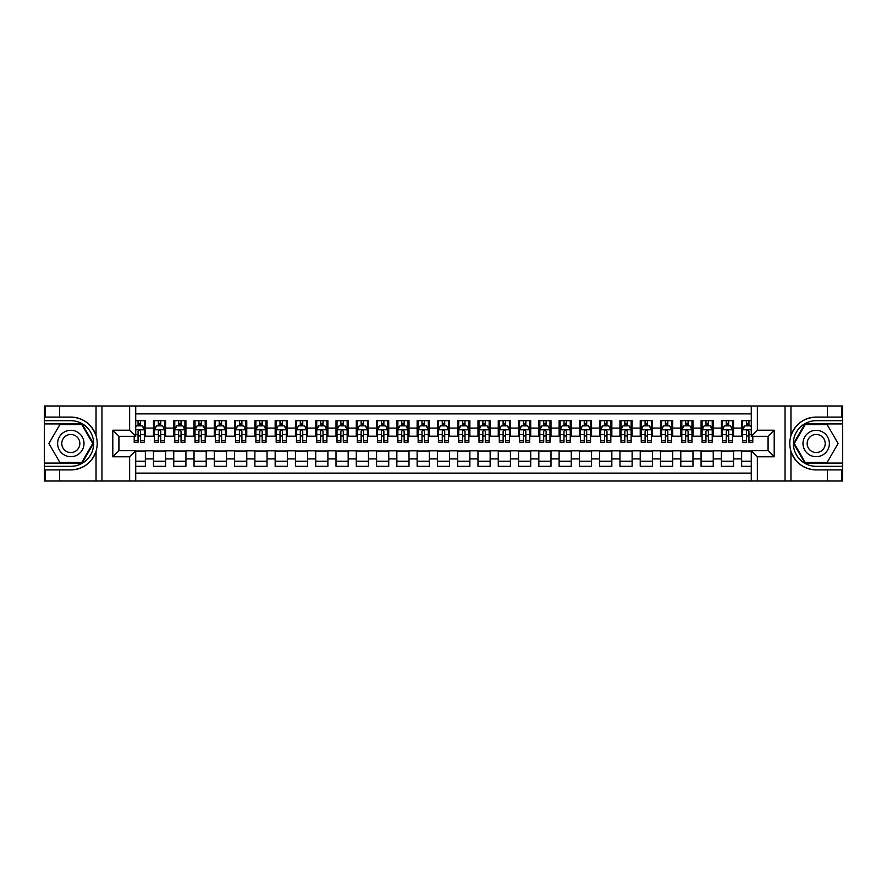 <?xml version="1.0" encoding="UTF-8"?>
<svg xmlns="http://www.w3.org/2000/svg" width="887" height="887" viewBox="0 0 887 887"><rect width="100%" height="100%" fill="white"/><g stroke="black" fill="none" stroke-linecap="round" stroke-linejoin="round"><path stroke-width="1.33" d="M135.722 481.02L751.278 481.02L751.278 450.696L768.109 450.696L768.109 436.304L751.278 436.304L751.278 405.98L135.722 405.98L135.722 436.304L118.891 436.304L118.891 450.696L135.722 450.696L135.722 481.02L59.662 481.02L59.662 469.922L70.816 469.922C83.234 469.168 91.638 462.981 96.04 451.35C97.592 446.117 97.592 440.894 96.04 435.65C91.638 424.019 83.234 417.832 70.816 417.078L59.662 417.078L59.662 405.98L44.35 405.98L44.35 463.069L82.114 463.069L93.423 443.5L82.114 423.931L44.35 423.931M751.278 420.682L741.643 420.682L741.643 428.088L733.538 428.088L733.538 436.193L741.643 436.193L741.643 428.088M733.538 428.088L733.538 420.682L721.364 420.682L721.364 428.088L713.248 428.088L713.248 436.193L721.364 436.193L721.364 428.088M713.248 428.088L713.248 420.682L701.085 420.682L701.085 428.088L692.969 428.088L692.969 436.193L701.085 436.193L701.085 428.088M692.969 428.088L692.969 420.682L680.795 420.682L680.795 428.088L672.69 428.088L672.69 436.193L680.795 436.193L680.795 428.088M672.69 428.088L672.69 420.682L660.516 420.682L660.516 428.088L652.4 428.088L652.4 436.193L660.516 436.193L660.516 428.088M652.4 428.088L652.4 420.682L640.237 420.682L640.237 428.088L632.121 428.088L632.121 436.193L640.237 436.193L640.237 428.088M632.121 428.088L632.121 420.682L619.958 420.682L619.958 428.088L611.842 428.088L611.842 436.193L619.958 436.193L619.958 428.088M611.842 428.088L611.842 420.682L599.667 420.682L599.667 428.088L591.562 428.088L591.562 436.193L599.667 436.193L599.667 428.088M591.562 428.088L591.562 420.682L579.388 420.682L579.388 428.088L571.272 428.088L571.272 436.193L579.388 436.193L579.388 428.088M571.272 428.088L571.272 420.682L559.109 420.682L559.109 428.088L550.993 428.088L550.993 436.193L559.109 436.193L559.109 428.088M550.993 428.088L550.993 420.682L538.83 420.682L538.83 428.088L530.714 428.088L530.714 436.193L538.83 436.193L538.83 428.088M530.714 428.088L530.714 420.682L518.54 420.682L518.54 428.088L510.435 428.088L510.435 436.193L518.54 436.193L518.54 428.088M510.435 428.088L510.435 420.682L498.261 420.682L498.261 428.088L490.145 428.088L490.145 436.193L498.261 436.193L498.261 428.088M490.145 428.088L490.145 420.682L477.982 420.682L477.982 428.088L469.866 428.088L469.866 436.193L477.982 436.193L477.982 428.088M469.866 428.088L469.866 420.682L457.692 420.682L457.692 428.088L449.587 428.088L449.587 436.193L457.692 436.193L457.692 428.088M449.587 428.088L449.587 420.682L437.413 420.682L437.413 428.088L429.308 428.088L429.308 436.193L437.413 436.193L437.413 428.088M429.308 428.088L429.308 420.682L417.134 420.682L417.134 428.088L409.018 428.088L409.018 436.193L417.134 436.193L417.134 428.088M409.018 428.088L409.018 420.682L396.855 420.682L396.855 428.088L388.739 428.088L388.739 436.193L396.855 436.193L396.855 428.088M388.739 428.088L388.739 420.682L376.565 420.682L376.565 428.088L368.46 428.088L368.46 436.193L376.565 436.193L376.565 428.088M368.46 428.088L368.46 420.682L356.286 420.682L356.286 428.088L348.17 428.088L348.17 436.193L356.286 436.193L356.286 428.088M348.17 428.088L348.17 420.682L336.007 420.682L336.007 428.088L327.891 428.088L327.891 436.193L336.007 436.193L336.007 428.088M327.891 428.088L327.891 420.682L315.728 420.682L315.728 428.088L307.612 428.088L307.612 436.193L315.728 436.193L315.728 428.088M307.612 428.088L307.612 420.682L295.438 420.682L295.438 428.088L287.333 428.088L287.333 436.193L295.438 436.193L295.438 428.088M287.333 428.088L287.333 420.682L275.158 420.682L275.158 428.088L267.042 428.088L267.042 436.193L275.158 436.193L275.158 428.088M267.042 428.088L267.042 420.682L254.879 420.682L254.879 428.088L246.763 428.088L246.763 436.193L254.879 436.193L254.879 428.088M246.763 428.088L246.763 420.682L234.6 420.682L234.6 428.088L226.484 428.088L226.484 436.193L234.6 436.193L234.6 428.088M226.484 428.088L226.484 420.682L214.31 420.682L214.31 428.088L206.205 428.088L206.205 436.193L214.31 436.193L214.31 428.088M206.205 428.088L206.205 420.682L194.031 420.682L194.031 428.088L185.915 428.088L185.915 436.193L194.031 436.193L194.031 428.088M185.915 428.088L185.915 420.682L173.752 420.682L173.752 428.088L165.636 428.088L165.636 436.193L173.752 436.193L173.752 428.088M165.636 428.088L165.636 420.682L153.462 420.682L153.462 436.193L145.357 436.193L145.357 420.682L135.722 420.682M135.722 466.318L145.357 466.318L145.357 450.807L153.462 450.807L153.462 466.318L165.636 466.318L165.636 450.807L173.752 450.807L173.752 458.912L165.636 458.912M173.752 458.912L173.752 466.318L185.915 466.318L185.915 450.807L194.031 450.807L194.031 458.912L185.915 458.912M194.031 458.912L194.031 466.318L206.205 466.318L206.205 450.807L214.31 450.807L214.31 458.912L206.205 458.912M214.31 458.912L214.31 466.318L226.484 466.318L226.484 450.807L234.6 450.807L234.6 458.912L226.484 458.912M234.6 458.912L234.6 466.318L246.763 466.318L246.763 450.807L254.879 450.807L254.879 458.912L246.763 458.912M254.879 458.912L254.879 466.318L267.042 466.318L267.042 450.807L275.158 450.807L275.158 458.912L267.042 458.912M275.158 458.912L275.158 466.318L287.333 466.318L287.333 450.807L295.438 450.807L295.438 458.912L287.333 458.912M295.438 458.912L295.438 466.318L307.612 466.318L307.612 450.807L315.728 450.807L315.728 458.912L307.612 458.912M315.728 458.912L315.728 466.318L327.891 466.318L327.891 450.807L336.007 450.807L336.007 458.912L327.891 458.912M336.007 458.912L336.007 466.318L348.17 466.318L348.17 450.807L356.286 450.807L356.286 458.912L348.17 458.912M356.286 458.912L356.286 466.318L368.46 466.318L368.46 450.807L376.565 450.807L376.565 458.912L368.46 458.912M376.565 458.912L376.565 466.318L388.739 466.318L388.739 450.807L396.855 450.807L396.855 458.912L388.739 458.912M396.855 458.912L396.855 466.318L409.018 466.318L409.018 450.807L417.134 450.807L417.134 458.912L409.018 458.912M417.134 458.912L417.134 466.318L429.308 466.318L429.308 450.807L437.413 450.807L437.413 458.912L429.308 458.912M437.413 458.912L437.413 466.318L449.587 466.318L449.587 450.807L457.692 450.807L457.692 458.912L449.587 458.912M457.692 458.912L457.692 466.318L469.866 466.318L469.866 450.807L477.982 450.807L477.982 458.912L469.866 458.912M477.982 458.912L477.982 466.318L490.145 466.318L490.145 450.807L498.261 450.807L498.261 458.912L490.145 458.912M498.261 458.912L498.261 466.318L510.435 466.318L510.435 450.807L518.54 450.807L518.54 458.912L510.435 458.912M518.54 458.912L518.54 466.318L530.714 466.318L530.714 450.807L538.83 450.807L538.83 458.912L530.714 458.912M538.83 458.912L538.83 466.318L550.993 466.318L550.993 450.807L559.109 450.807L559.109 458.912L550.993 458.912M559.109 458.912L559.109 466.318L571.272 466.318L571.272 450.807L579.388 450.807L579.388 458.912L571.272 458.912M579.388 458.912L579.388 466.318L591.562 466.318L591.562 450.807L599.667 450.807L599.667 458.912L591.562 458.912M599.667 458.912L599.667 466.318L611.842 466.318L611.842 450.807L619.958 450.807L619.958 458.912L611.842 458.912M619.958 458.912L619.958 466.318L632.121 466.318L632.121 450.807L640.237 450.807L640.237 458.912L632.121 458.912M640.237 458.912L640.237 466.318L652.4 466.318L652.4 450.807L660.516 450.807L660.516 458.912L652.4 458.912M660.516 458.912L660.516 466.318L672.69 466.318L672.69 450.807L680.795 450.807L680.795 458.912L672.69 458.912M680.795 458.912L680.795 466.318L692.969 466.318L692.969 450.807L701.085 450.807L701.085 458.912L692.969 458.912M701.085 458.912L701.085 466.318L713.248 466.318L713.248 450.807L721.364 450.807L721.364 458.912L713.248 458.912M721.364 458.912L721.364 466.318L733.538 466.318L733.538 450.807L741.643 450.807L741.643 458.912L733.538 458.912M751.278 413.885L135.722 413.885M135.722 473.115L751.278 473.115M741.643 458.912L741.643 466.318L751.278 466.318M118.991 436.304L118.991 450.696M768.009 450.696L768.009 436.304M138.05 425.749L140.49 425.749M144.337 425.749L145.357 425.749M138.05 435.994L140.49 435.994M144.337 435.994L145.357 435.994M135.722 451.006L145.357 451.006M135.722 461.251L145.357 461.251M153.462 435.994L154.482 435.994M158.329 435.994L160.769 435.994M164.627 435.994L165.636 435.994M153.462 425.749L154.482 425.749M158.329 425.749L160.769 425.749M164.627 425.749L165.636 425.749M153.462 451.006L165.636 451.006M153.462 461.251L165.636 461.251M173.752 451.006L185.915 451.006M173.752 461.251L185.915 461.251M173.752 425.749L174.761 425.749M178.62 425.749L181.048 425.749M184.906 425.749L185.915 425.749M173.752 435.994L174.761 435.994M178.62 435.994L181.048 435.994M184.906 435.994L185.915 435.994M194.031 451.006L206.205 451.006M194.031 461.251L206.205 461.251M194.031 425.749L195.04 425.749M198.899 425.749L201.338 425.749M205.185 425.749L206.205 425.749M194.031 435.994L195.04 435.994M198.899 435.994L201.338 435.994M205.185 435.994L206.205 435.994M214.31 451.006L226.484 451.006M214.31 461.251L226.484 461.251M214.31 425.749L215.33 425.749M219.178 425.749L221.617 425.749M225.464 425.749L226.484 425.749M214.31 435.994L215.33 435.994M219.178 435.994L221.617 435.994M225.464 435.994L226.484 435.994M234.6 451.006L246.763 451.006M234.6 461.251L246.763 461.251M234.6 425.749L235.609 425.749M239.468 425.749L241.896 425.749M245.754 425.749L246.763 425.749M234.6 435.994L235.609 435.994M239.468 435.994L241.896 435.994M245.754 435.994L246.763 435.994M254.879 451.006L267.042 451.006M254.879 461.251L267.042 461.251M254.879 425.749L255.888 425.749M259.747 425.749L262.175 425.749M266.033 425.749L267.042 425.749M254.879 435.994L255.888 435.994M259.747 435.994L262.175 435.994M266.033 435.994L267.042 435.994M275.158 451.006L287.333 451.006M275.158 461.251L287.333 461.251M275.158 425.749L276.179 425.749M280.026 425.749L282.465 425.749M286.313 425.749L287.333 425.749M275.158 435.994L276.179 435.994M280.026 435.994L282.465 435.994M286.313 435.994L287.333 435.994M295.438 451.006L307.612 451.006M295.438 461.251L307.612 461.251M295.438 425.749L296.458 425.749M300.305 425.749L302.744 425.749M306.592 425.749L307.612 425.749M295.438 435.994L296.458 435.994M300.305 435.994L302.744 435.994M306.592 435.994L307.612 435.994M315.728 451.006L327.891 451.006M315.728 461.251L327.891 461.251M315.728 425.749L316.737 425.749M320.595 425.749L323.023 425.749M326.882 425.749L327.891 425.749M315.728 435.994L316.737 435.994M320.595 435.994L323.023 435.994M326.882 435.994L327.891 435.994M336.007 451.006L348.17 451.006M336.007 461.251L348.17 461.251M336.007 425.749L337.016 425.749M340.874 425.749L343.302 425.749M347.161 425.749L348.17 425.749M336.007 435.994L337.016 435.994M340.874 435.994L343.302 435.994M347.161 435.994L348.17 435.994M356.286 451.006L368.46 451.006M356.286 461.251L368.46 461.251M356.286 425.749L357.306 425.749M361.153 425.749L363.592 425.749M367.44 425.749L368.46 425.749M356.286 435.994L357.306 435.994M361.153 435.994L363.592 435.994M367.44 435.994L368.46 435.994M376.565 451.006L388.739 451.006M376.565 461.251L388.739 461.251M376.565 425.749L377.585 425.749M381.432 425.749L383.871 425.749M387.73 425.749L388.739 425.749M376.565 435.994L377.585 435.994M381.432 435.994L383.871 435.994M387.73 435.994L388.739 435.994M396.855 451.006L409.018 451.006M396.855 461.251L409.018 461.251M396.855 425.749L397.864 425.749M401.722 425.749L404.15 425.749M408.009 425.749L409.018 425.749M396.855 435.994L397.864 435.994M401.722 435.994L404.15 435.994M408.009 435.994L409.018 435.994M417.134 451.006L429.308 451.006M417.134 461.251L429.308 461.251M417.134 425.749L418.143 425.749M422.001 425.749L424.429 425.749M428.288 425.749L429.308 425.749M417.134 435.994L418.143 435.994M422.001 435.994L424.429 435.994M428.288 435.994L429.308 435.994M437.413 451.006L449.587 451.006M437.413 461.251L449.587 461.251M437.413 425.749L438.433 425.749M442.28 425.749L444.72 425.749M448.567 425.749L449.587 425.749M437.413 435.994L438.433 435.994M442.28 435.994L444.72 435.994M448.567 435.994L449.587 435.994M457.692 451.006L469.866 451.006M457.692 461.251L469.866 461.251M457.692 425.749L458.712 425.749M462.57 425.749L464.999 425.749M468.857 425.749L469.866 425.749M457.692 435.994L458.712 435.994M462.57 435.994L464.999 435.994M468.857 435.994L469.866 435.994M477.982 451.006L490.145 451.006M477.982 461.251L490.145 461.251M477.982 425.749L478.991 425.749M482.85 425.749L485.278 425.749M489.136 425.749L490.145 425.749M477.982 435.994L478.991 435.994M482.85 435.994L485.278 435.994M489.136 435.994L490.145 435.994M498.261 451.006L510.435 451.006M498.261 461.251L510.435 461.251M498.261 425.749L499.27 425.749M503.129 425.749L505.568 425.749M509.415 425.749L510.435 425.749M498.261 435.994L499.27 435.994M503.129 435.994L505.568 435.994M509.415 435.994L510.435 435.994M518.54 451.006L530.714 451.006M518.54 461.251L530.714 461.251M518.54 425.749L519.56 425.749M523.408 425.749L525.847 425.749M529.694 425.749L530.714 425.749M518.54 435.994L519.56 435.994M523.408 435.994L525.847 435.994M529.694 435.994L530.714 435.994M538.83 451.006L550.993 451.006M538.83 461.251L550.993 461.251M538.83 425.749L539.839 425.749M543.698 425.749L546.126 425.749M549.984 425.749L550.993 425.749M538.83 435.994L539.839 435.994M543.698 435.994L546.126 435.994M549.984 435.994L550.993 435.994M559.109 451.006L571.272 451.006M559.109 461.251L571.272 461.251M559.109 425.749L560.118 425.749M563.977 425.749L566.405 425.749M570.263 425.749L571.272 425.749M559.109 435.994L560.118 435.994M563.977 435.994L566.405 435.994M570.263 435.994L571.272 435.994M579.388 451.006L591.562 451.006M579.388 461.251L591.562 461.251M579.388 425.749L580.408 425.749M584.256 425.749L586.695 425.749M590.542 425.749L591.562 425.749M579.388 435.994L580.408 435.994M584.256 435.994L586.695 435.994M590.542 435.994L591.562 435.994M599.667 451.006L611.842 451.006M599.667 461.251L611.842 461.251M599.667 425.749L600.687 425.749M604.535 425.749L606.974 425.749M610.821 425.749L611.842 425.749M599.667 435.994L600.687 435.994M604.535 435.994L606.974 435.994M610.821 435.994L611.842 435.994M619.958 451.006L632.121 451.006M619.958 461.251L632.121 461.251M619.958 425.749L620.967 425.749M624.825 425.749L627.253 425.749M631.112 425.749L632.121 425.749M619.958 435.994L620.967 435.994M624.825 435.994L627.253 435.994M631.112 435.994L632.121 435.994M640.237 451.006L652.4 451.006M640.237 461.251L652.4 461.251M640.237 425.749L641.246 425.749M645.104 425.749L647.532 425.749M651.391 425.749L652.4 425.749M640.237 435.994L641.246 435.994M645.104 435.994L647.532 435.994M651.391 435.994L652.4 435.994M660.516 451.006L672.69 451.006M660.516 461.251L672.69 461.251M660.516 425.749L661.536 425.749M665.383 425.749L667.822 425.749M671.67 425.749L672.69 425.749M660.516 435.994L661.536 435.994M665.383 435.994L667.822 435.994M671.67 435.994L672.69 435.994M680.795 451.006L692.969 451.006M680.795 461.251L692.969 461.251M680.795 425.749L681.815 425.749M685.662 425.749L688.101 425.749M691.96 425.749L692.969 425.749M680.795 435.994L681.815 435.994M685.662 435.994L688.101 435.994M691.96 435.994L692.969 435.994M701.085 451.006L713.248 451.006M701.085 461.251L713.248 461.251M701.085 425.749L702.094 425.749M705.952 425.749L708.38 425.749M712.239 425.749L713.248 425.749M701.085 435.994L702.094 435.994M705.952 435.994L708.38 435.994M712.239 435.994L713.248 435.994M721.364 451.006L733.538 451.006M721.364 461.251L733.538 461.251M721.364 425.749L722.373 425.749M726.231 425.749L728.67 425.749M732.518 425.749L733.538 425.749M721.364 435.994L722.373 435.994M726.231 435.994L728.67 435.994M732.518 435.994L733.538 435.994M741.643 451.006L751.278 451.006M741.643 461.251L751.278 461.251M741.643 425.749L742.663 425.749M746.51 425.749L748.95 425.749M741.643 435.994L742.663 435.994M746.51 435.994L748.95 435.994M140.49 423.321L138.05 423.321M134.203 440.628L134.203 442.28L138.05 442.28L138.05 440.628L134.203 440.628L134.203 436.304M142.874 426.969L144.337 426.969L144.337 442.28L140.49 442.28L140.49 431.437C139.68 429.873 138.86 429.873 138.05 431.437L138.05 440.628M144.337 426.969L144.337 420.682M144.337 429.907L142.308 425.86L136.232 425.86L135.722 426.869M138.05 425.86L138.05 420.682M140.49 420.682L140.49 425.86M77.413 432.08A13.183 13.183 0 0 0 59.396 436.903A13.183 13.183 0 0 0 64.23 454.92A13.183 13.183 0 0 0 82.236 450.097A13.183 13.183 0 0 0 77.413 432.08M75.328 435.683A9.025 9.025 0 0 0 62.999 438.987A9.025 9.025 0 0 0 66.303 451.317A9.025 9.025 0 0 0 78.633 448.013A9.025 9.025 0 0 0 75.328 435.683M81.77 462.46L59.872 462.46L48.918 443.5L59.872 424.54L81.77 424.54L92.714 443.5L81.77 462.46M822.77 432.08A13.183 13.183 0 0 0 804.764 436.903A13.183 13.183 0 0 0 809.587 454.92A13.183 13.183 0 0 0 827.604 450.097A13.183 13.183 0 0 0 822.77 432.08M820.697 435.683A9.025 9.025 0 0 0 808.367 438.987A9.025 9.025 0 0 0 811.672 451.317A9.025 9.025 0 0 0 824.001 448.013A9.025 9.025 0 0 0 820.697 435.683M827.127 462.46L805.23 462.46L794.286 443.5L805.23 424.54L827.127 424.54L838.082 443.5L827.127 462.46M129.635 481.02L129.635 456.783L112.804 456.783L112.804 430.217L129.635 430.217L129.635 405.98L101.95 405.98L101.95 481.02M70.816 417.078A26.422 26.422 0 0 1 96.04 435.65L96.04 405.98L59.662 405.98M59.662 481.02L44.35 481.02L44.35 463.069M44.35 466.318L70.816 466.318A22.818 22.818 0 0 0 93.634 443.5A22.818 22.818 0 0 0 70.816 420.682L44.35 420.682M70.816 469.922A26.422 26.422 0 0 0 96.04 451.35L96.04 481.02M96.04 405.98L101.95 405.98M129.635 405.98L135.722 405.98M59.662 469.922L45.47 469.922L45.47 481.02M59.662 417.078L45.47 417.078L45.47 405.98M129.635 456.783L135.722 450.696M112.804 456.783L118.891 450.696M112.804 430.217L118.891 436.304M129.635 430.217L135.722 436.304M751.278 405.98L827.338 405.98L827.338 417.078L816.184 417.078C803.766 417.832 795.362 424.019 790.96 435.65C789.408 440.883 789.408 446.106 790.96 451.35C795.362 462.981 803.766 469.168 816.184 469.922L827.338 469.922L827.338 481.02L842.65 481.02L842.65 423.931L804.886 423.931L793.577 443.5L804.886 463.069L842.65 463.069M757.365 405.98L757.365 430.217L774.196 430.217L774.196 456.783L757.365 456.783L757.365 481.02L785.05 481.02L785.05 405.98M816.184 469.922A26.422 26.422 0 0 1 790.96 451.35L790.96 481.02L827.338 481.02M827.338 405.98L842.65 405.98L842.65 423.931M842.65 420.682L816.184 420.682A22.818 22.818 0 0 0 793.366 443.5A22.818 22.818 0 0 0 816.184 466.318L842.65 466.318M816.184 417.078A26.422 26.422 0 0 0 790.96 435.65L790.96 405.98M790.96 481.02L785.05 481.02M757.365 481.02L751.278 481.02M827.338 417.078L841.53 417.078L841.53 405.98M827.338 469.922L841.53 469.922L841.53 481.02M757.365 430.217L751.278 436.304M774.196 430.217L768.109 436.304M774.196 456.783L768.109 450.696M757.365 456.783L751.278 450.696M160.769 423.321L158.329 423.321M164.627 440.628L160.769 440.628L160.769 442.28L164.627 442.28L164.627 429.907L162.598 425.86L156.511 425.86L154.482 429.907L154.482 442.28L158.329 442.28L158.329 440.628L154.482 440.628M154.482 429.907L154.482 420.682M164.627 429.907L164.627 420.682M158.329 425.86L158.329 420.682M160.769 420.682L160.769 425.86M160.769 440.628L160.769 431.437C159.959 429.873 159.15 429.873 158.329 431.437L158.329 440.628M181.048 423.321L178.62 423.321M184.906 440.628L181.048 440.628L181.048 442.28L184.906 442.28L184.906 429.907L182.877 425.86L176.79 425.86L174.761 429.907L174.761 442.28L178.62 442.28L178.62 440.628L174.761 440.628M174.761 429.907L174.761 420.682M184.906 429.907L184.906 420.682M178.62 425.86L178.62 420.682M181.048 420.682L181.048 425.86M181.048 440.628L181.048 431.437C180.238 429.873 179.429 429.873 178.62 431.437L178.62 440.628M201.338 423.321L198.899 423.321M205.185 440.628L201.338 440.628L201.338 442.28L205.185 442.28L205.185 429.907L203.156 425.86L197.069 425.86L195.04 429.907L195.04 442.28L198.899 442.28L198.899 440.628L195.04 440.628M195.04 429.907L195.04 420.682M205.185 429.907L205.185 420.682M198.899 425.86L198.899 420.682M201.338 420.682L201.338 425.86M201.338 440.628L201.338 431.437C200.517 429.873 199.708 429.873 198.899 431.437L198.899 440.628M221.617 423.321L219.178 423.321M225.464 440.628L221.617 440.628L221.617 442.28L225.464 442.28L225.464 429.907L223.435 425.86L217.359 425.86L215.33 429.907L215.33 442.28L219.178 442.28L219.178 440.628L215.33 440.628M215.33 429.907L215.33 420.682M225.464 429.907L225.464 420.682M219.178 425.86L219.178 420.682M221.617 420.682L221.617 425.86M221.617 440.628L221.617 431.437C220.808 429.873 219.998 429.873 219.178 431.437L219.178 440.628M241.896 423.321L239.468 423.321M245.754 440.628L241.896 440.628L241.896 442.28L245.754 442.28L245.754 429.907L243.725 425.86L237.638 425.86L235.609 429.907L235.609 442.28L239.468 442.28L239.468 440.628L235.609 440.628M235.609 429.907L235.609 420.682M245.754 429.907L245.754 420.682M239.468 425.86L239.468 420.682M241.896 420.682L241.896 425.86M241.896 440.628L241.896 431.437C241.087 429.873 240.277 429.873 239.468 431.437L239.468 440.628M262.175 423.321L259.747 423.321M266.033 440.628L262.175 440.628L262.175 442.28L266.033 442.28L266.033 429.907L264.004 425.86L257.917 425.86L255.888 429.907L255.888 442.28L259.747 442.28L259.747 440.628L255.888 440.628M255.888 429.907L255.888 420.682M266.033 429.907L266.033 420.682M259.747 425.86L259.747 420.682M262.175 420.682L262.175 425.86M262.175 440.628L262.175 431.437C261.366 429.873 260.556 429.873 259.747 431.437L259.747 440.628M282.465 423.321L280.026 423.321M286.313 440.628L282.465 440.628L282.465 442.28L286.313 442.28L286.313 429.907L284.283 425.86L278.196 425.86L276.179 429.907L276.179 442.28L280.026 442.28L280.026 440.628L276.179 440.628M276.179 429.907L276.179 420.682M286.313 429.907L286.313 420.682M280.026 425.86L280.026 420.682M282.465 420.682L282.465 425.86M282.465 440.628L282.465 431.437C281.656 429.873 280.835 429.873 280.026 431.437L280.026 440.628M302.744 423.321L300.305 423.321M306.592 440.628L302.744 440.628L302.744 442.28L306.592 442.28L306.592 429.907L304.574 425.86L298.487 425.86L296.458 429.907L296.458 442.28L300.305 442.28L300.305 440.628L296.458 440.628M296.458 429.907L296.458 420.682M306.592 429.907L306.592 420.682M300.305 425.86L300.305 420.682M302.744 420.682L302.744 425.86M302.744 440.628L302.744 431.437C301.935 429.873 301.125 429.873 300.305 431.437L300.305 440.628M323.023 423.321L320.595 423.321M326.882 440.628L323.023 440.628L323.023 442.28L326.882 442.28L326.882 429.907L324.853 425.86L318.766 425.86L316.737 429.907L316.737 442.28L320.595 442.28L320.595 440.628L316.737 440.628M316.737 429.907L316.737 420.682M326.882 429.907L326.882 420.682M320.595 425.86L320.595 420.682M323.023 420.682L323.023 425.86M323.023 440.628L323.023 431.437C322.214 429.873 321.404 429.873 320.595 431.437L320.595 440.628M343.302 423.321L340.874 423.321M347.161 440.628L343.302 440.628L343.302 442.28L347.161 442.28L347.161 429.907L345.132 425.86L339.045 425.86L337.016 429.907L337.016 442.28L340.874 442.28L340.874 440.628L337.016 440.628M337.016 429.907L337.016 420.682M347.161 429.907L347.161 420.682M340.874 425.86L340.874 420.682M343.302 420.682L343.302 425.86M343.302 440.628L343.302 431.437C342.493 429.873 341.683 429.873 340.874 431.437L340.874 440.628M363.592 423.321L361.153 423.321M367.44 440.628L363.592 440.628L363.592 442.28L367.44 442.28L367.44 429.907L365.411 425.86L359.335 425.86L357.306 429.907L357.306 442.28L361.153 442.28L361.153 440.628L357.306 440.628M357.306 429.907L357.306 420.682M367.44 429.907L367.44 420.682M361.153 425.86L361.153 420.682M363.592 420.682L363.592 425.86M363.592 440.628L363.592 431.437C362.783 429.873 361.963 429.873 361.153 431.437L361.153 440.628M383.871 423.321L381.432 423.321M387.73 440.628L383.871 440.628L383.871 442.28L387.73 442.28L387.73 429.907L385.701 425.86L379.614 425.86L377.585 429.907L377.585 442.28L381.432 442.28L381.432 440.628L377.585 440.628M377.585 429.907L377.585 420.682M387.73 429.907L387.73 420.682M381.432 425.86L381.432 420.682M383.871 420.682L383.871 425.86M383.871 440.628L383.871 431.437C383.062 429.873 382.253 429.873 381.432 431.437L381.432 440.628M404.15 423.321L401.722 423.321M408.009 440.628L404.15 440.628L404.15 442.28L408.009 442.28L408.009 429.907L405.98 425.86L399.893 425.86L397.864 429.907L397.864 442.28L401.722 442.28L401.722 440.628L397.864 440.628M397.864 429.907L397.864 420.682M408.009 429.907L408.009 420.682M401.722 425.86L401.722 420.682M404.15 420.682L404.15 425.86M404.15 440.628L404.15 431.437C403.341 429.873 402.532 429.873 401.722 431.437L401.722 440.628M424.429 423.321L422.001 423.321M428.288 440.628L424.429 440.628L424.429 442.28L428.288 442.28L428.288 429.907L426.259 425.86L420.172 425.86L418.143 429.907L418.143 442.28L422.001 442.28L422.001 440.628L418.143 440.628M418.143 429.907L418.143 420.682M428.288 429.907L428.288 420.682M422.001 425.86L422.001 420.682M424.429 420.682L424.429 425.86M424.429 440.628L424.429 431.437C423.62 429.873 422.811 429.873 422.001 431.437L422.001 440.628M444.72 423.321L442.28 423.321M448.567 440.628L444.72 440.628L444.72 442.28L448.567 442.28L448.567 429.907L446.538 425.86L440.462 425.86L438.433 429.907L438.433 442.28L442.28 442.28L442.28 440.628L438.433 440.628M438.433 429.907L438.433 420.682M448.567 429.907L448.567 420.682M442.28 425.86L442.28 420.682M444.72 420.682L444.72 425.86M444.72 440.628L444.72 431.437C443.91 429.873 443.101 429.873 442.28 431.437L442.28 440.628M464.999 423.321L462.57 423.321M468.857 440.628L464.999 440.628L464.999 442.28L468.857 442.28L468.857 429.907L466.828 425.86L460.741 425.86L458.712 429.907L458.712 442.28L462.57 442.28L462.57 440.628L458.712 440.628M458.712 429.907L458.712 420.682M468.857 429.907L468.857 420.682M462.57 425.86L462.57 420.682M464.999 420.682L464.999 425.86M464.999 440.628L464.999 431.437C464.189 429.873 463.38 429.873 462.57 431.437L462.57 440.628M485.278 423.321L482.85 423.321M489.136 440.628L485.278 440.628L485.278 442.28L489.136 442.28L489.136 429.907L487.107 425.86L481.02 425.86L478.991 429.907L478.991 442.28L482.85 442.28L482.85 440.628L478.991 440.628M478.991 429.907L478.991 420.682M489.136 429.907L489.136 420.682M482.85 425.86L482.85 420.682M485.278 420.682L485.278 425.86M485.278 440.628L485.278 431.437C484.468 429.873 483.659 429.873 482.85 431.437L482.85 440.628M505.568 423.321L503.129 423.321M509.415 440.628L505.568 440.628L505.568 442.28L509.415 442.28L509.415 429.907L507.386 425.86L501.299 425.86L499.27 429.907L499.27 442.28L503.129 442.28L503.129 440.628L499.27 440.628M499.27 429.907L499.27 420.682M509.415 429.907L509.415 420.682M503.129 425.86L503.129 420.682M505.568 420.682L505.568 425.86M505.568 440.628L505.568 431.437C504.747 429.873 503.938 429.873 503.129 431.437L503.129 440.628M525.847 423.321L523.408 423.321M529.694 440.628L525.847 440.628L525.847 442.28L529.694 442.28L529.694 429.907L527.665 425.86L521.589 425.86L519.56 429.907L519.56 442.28L523.408 442.28L523.408 440.628L519.56 440.628M519.56 429.907L519.56 420.682M529.694 429.907L529.694 420.682M523.408 425.86L523.408 420.682M525.847 420.682L525.847 425.86M525.847 440.628L525.847 431.437C525.037 429.873 524.228 429.873 523.408 431.437L523.408 440.628M546.126 423.321L543.698 423.321M549.984 440.628L546.126 440.628L546.126 442.28L549.984 442.28L549.984 429.907L547.955 425.86L541.868 425.86L539.839 429.907L539.839 442.28L543.698 442.28L543.698 440.628L539.839 440.628M539.839 429.907L539.839 420.682M549.984 429.907L549.984 420.682M543.698 425.86L543.698 420.682M546.126 420.682L546.126 425.86M546.126 440.628L546.126 431.437C545.317 429.873 544.507 429.873 543.698 431.437L543.698 440.628M566.405 423.321L563.977 423.321M570.263 440.628L566.405 440.628L566.405 442.28L570.263 442.28L570.263 429.907L568.234 425.86L562.147 425.86L560.118 429.907L560.118 442.28L563.977 442.28L563.977 440.628L560.118 440.628M560.118 429.907L560.118 420.682M570.263 429.907L570.263 420.682M563.977 425.86L563.977 420.682M566.405 420.682L566.405 425.86M566.405 440.628L566.405 431.437C565.596 429.873 564.786 429.873 563.977 431.437L563.977 440.628M586.695 423.321L584.256 423.321M590.542 440.628L586.695 440.628L586.695 442.28L590.542 442.28L590.542 429.907L588.513 425.86L582.426 425.86L580.408 429.907L580.408 442.28L584.256 442.28L584.256 440.628L580.408 440.628M580.408 429.907L580.408 420.682M590.542 429.907L590.542 420.682M584.256 425.86L584.256 420.682M586.695 420.682L586.695 425.86M586.695 440.628L586.695 431.437C585.886 429.873 585.065 429.873 584.256 431.437L584.256 440.628M606.974 423.321L604.535 423.321M610.821 440.628L606.974 440.628L606.974 442.28L610.821 442.28L610.821 429.907L608.804 425.86L602.716 425.86L600.687 429.907L600.687 442.28L604.535 442.28L604.535 440.628L600.687 440.628M600.687 429.907L600.687 420.682M610.821 429.907L610.821 420.682M604.535 425.86L604.535 420.682M606.974 420.682L606.974 425.86M606.974 440.628L606.974 431.437C606.165 429.873 605.355 429.873 604.535 431.437L604.535 440.628M627.253 423.321L624.825 423.321M631.112 440.628L627.253 440.628L627.253 442.28L631.112 442.28L631.112 429.907L629.083 425.86L622.996 425.86L620.967 429.907L620.967 442.28L624.825 442.28L624.825 440.628L620.967 440.628M620.967 429.907L620.967 420.682M631.112 429.907L631.112 420.682M624.825 425.86L624.825 420.682M627.253 420.682L627.253 425.86M627.253 440.628L627.253 431.437C626.444 429.873 625.634 429.873 624.825 431.437L624.825 440.628M647.532 423.321L645.104 423.321M651.391 440.628L647.532 440.628L647.532 442.28L651.391 442.28L651.391 429.907L649.362 425.86L643.275 425.86L641.246 429.907L641.246 442.28L645.104 442.28L645.104 440.628L641.246 440.628M641.246 429.907L641.246 420.682M651.391 429.907L651.391 420.682M645.104 425.86L645.104 420.682M647.532 420.682L647.532 425.86M647.532 440.628L647.532 431.437C646.723 429.873 645.913 429.873 645.104 431.437L645.104 440.628M667.822 423.321L665.383 423.321M671.67 440.628L667.822 440.628L667.822 442.28L671.67 442.28L671.67 429.907L669.641 425.86L663.565 425.86L661.536 429.907L661.536 442.28L665.383 442.28L665.383 440.628L661.536 440.628M661.536 429.907L661.536 420.682M671.67 429.907L671.67 420.682M665.383 425.86L665.383 420.682M667.822 420.682L667.822 425.86M667.822 440.628L667.822 431.437C667.013 429.873 666.192 429.873 665.383 431.437L665.383 440.628M688.101 423.321L685.662 423.321M691.96 440.628L688.101 440.628L688.101 442.28L691.96 442.28L691.96 429.907L689.931 425.86L683.844 425.86L681.815 429.907L681.815 442.28L685.662 442.28L685.662 440.628L681.815 440.628M681.815 429.907L681.815 420.682M691.96 429.907L691.96 420.682M685.662 425.86L685.662 420.682M688.101 420.682L688.101 425.86M688.101 440.628L688.101 431.437C687.292 429.873 686.483 429.873 685.662 431.437L685.662 440.628M708.38 423.321L705.952 423.321M712.239 440.628L708.38 440.628L708.38 442.28L712.239 442.28L712.239 429.907L710.21 425.86L704.123 425.86L702.094 429.907L702.094 442.28L705.952 442.28L705.952 440.628L702.094 440.628M702.094 429.907L702.094 420.682M712.239 429.907L712.239 420.682M705.952 425.86L705.952 420.682M708.38 420.682L708.38 425.86M708.38 440.628L708.38 431.437C707.571 429.873 706.762 429.873 705.952 431.437L705.952 440.628M728.67 423.321L726.231 423.321M732.518 440.628L728.67 440.628L728.67 442.28L732.518 442.28L732.518 429.907L730.489 425.86L724.402 425.86L722.373 429.907L722.373 442.28L726.231 442.28L726.231 440.628L722.373 440.628M722.373 429.907L722.373 420.682M732.518 429.907L732.518 420.682M726.231 425.86L726.231 420.682M728.67 420.682L728.67 425.86M728.67 440.628L728.67 431.437C727.85 429.873 727.041 429.873 726.231 431.437L726.231 440.628M748.95 423.321L746.51 423.321M751.278 426.869L750.768 425.86L744.692 425.86L742.663 429.907L742.663 442.28L746.51 442.28L746.51 440.628L742.663 440.628M742.663 429.907L742.663 420.682M752.797 436.304L752.797 442.28L748.95 442.28L748.95 431.437C748.14 429.873 747.331 429.873 746.51 431.437L746.51 440.628M746.51 425.86L746.51 420.682M748.95 420.682L748.95 425.86M153.462 458.912L145.357 458.912M153.462 428.088L145.357 428.088M144.293 429.807L135.722 429.807M144.337 440.628L140.49 440.628M138.05 434.608L135.722 434.608M144.337 434.608L140.49 434.608M140.49 424.607L138.05 424.607M164.572 429.807L154.526 429.807M154.482 426.969L155.957 426.969M163.153 426.969L164.627 426.969M158.329 434.608L154.482 434.608M164.627 434.608L160.769 434.608M160.769 424.607L158.329 424.607M184.851 429.807L174.817 429.807M174.761 426.969L176.236 426.969M183.432 426.969L184.906 426.969M178.62 434.608L174.761 434.608M184.906 434.608L181.048 434.608M181.048 424.607L178.62 424.607M205.141 429.807L195.096 429.807M195.04 426.969L196.515 426.969M203.711 426.969L205.185 426.969M198.899 434.608L195.04 434.608M205.185 434.608L201.338 434.608M201.338 424.607L198.899 424.607M225.42 429.807L215.375 429.807M215.33 426.969L216.794 426.969M224.001 426.969L225.464 426.969M219.178 434.608L215.33 434.608M225.464 434.608L221.617 434.608M221.617 424.607L219.178 424.607M245.699 429.807L235.665 429.807M235.609 426.969L237.084 426.969M244.28 426.969L245.754 426.969M239.468 434.608L235.609 434.608M245.754 434.608L241.896 434.608M241.896 424.607L239.468 424.607M265.978 429.807L255.944 429.807M255.888 426.969L257.363 426.969M264.559 426.969L266.033 426.969M259.747 434.608L255.888 434.608M266.033 434.608L262.175 434.608M262.175 424.607L259.747 424.607M286.268 429.807L276.223 429.807M276.179 426.969L277.642 426.969M284.849 426.969L286.313 426.969M280.026 434.608L276.179 434.608M286.313 434.608L282.465 434.608M282.465 424.607L280.026 424.607M306.547 429.807L296.502 429.807M296.458 426.969L297.921 426.969M305.128 426.969L306.592 426.969M300.305 434.608L296.458 434.608M306.592 434.608L302.744 434.608M302.744 424.607L300.305 424.607M326.826 429.807L316.792 429.807M316.737 426.969L318.211 426.969M325.407 426.969L326.882 426.969M320.595 434.608L316.737 434.608M326.882 434.608L323.023 434.608M323.023 424.607L320.595 424.607M347.105 429.807L337.071 429.807M337.016 426.969L338.49 426.969M345.686 426.969L347.161 426.969M340.874 434.608L337.016 434.608M347.161 434.608L343.302 434.608M343.302 424.607L340.874 424.607M367.395 429.807L357.35 429.807M357.306 426.969L358.769 426.969M365.976 426.969L367.44 426.969M361.153 434.608L357.306 434.608M367.44 434.608L363.592 434.608M363.592 424.607L361.153 424.607M387.674 429.807L377.629 429.807M377.585 426.969L379.048 426.969M386.255 426.969L387.73 426.969M381.432 434.608L377.585 434.608M387.73 434.608L383.871 434.608M383.871 424.607L381.432 424.607M407.953 429.807L397.919 429.807M397.864 426.969L399.338 426.969M406.534 426.969L408.009 426.969M401.722 434.608L397.864 434.608M408.009 434.608L404.15 434.608M404.15 424.607L401.722 424.607M428.233 429.807L418.198 429.807M418.143 426.969L419.618 426.969M426.813 426.969L428.288 426.969M422.001 434.608L418.143 434.608M428.288 434.608L424.429 434.608M424.429 424.607L422.001 424.607M448.523 429.807L438.477 429.807M438.433 426.969L439.897 426.969M447.103 426.969L448.567 426.969M442.28 434.608L438.433 434.608M448.567 434.608L444.72 434.608M444.72 424.607L442.28 424.607M468.802 429.807L458.767 429.807M458.712 426.969L460.187 426.969M467.382 426.969L468.857 426.969M462.57 434.608L458.712 434.608M468.857 434.608L464.999 434.608M464.999 424.607L462.57 424.607M489.081 429.807L479.047 429.807M478.991 426.969L480.466 426.969M487.662 426.969L489.136 426.969M482.85 434.608L478.991 434.608M489.136 434.608L485.278 434.608M485.278 424.607L482.85 424.607M509.371 429.807L499.326 429.807M499.27 426.969L500.745 426.969M507.952 426.969L509.415 426.969M503.129 434.608L499.27 434.608M509.415 434.608L505.568 434.608M505.568 424.607L503.129 424.607M529.65 429.807L519.605 429.807M519.56 426.969L521.024 426.969M528.231 426.969L529.694 426.969M523.408 434.608L519.56 434.608M529.694 434.608L525.847 434.608M525.847 424.607L523.408 424.607M549.929 429.807L539.895 429.807M539.839 426.969L541.314 426.969M548.51 426.969L549.984 426.969M543.698 434.608L539.839 434.608M549.984 434.608L546.126 434.608M546.126 424.607L543.698 424.607M570.208 429.807L560.174 429.807M560.118 426.969L561.593 426.969M568.789 426.969L570.263 426.969M563.977 434.608L560.118 434.608M570.263 434.608L566.405 434.608M566.405 424.607L563.977 424.607M590.498 429.807L580.453 429.807M580.408 426.969L581.872 426.969M589.079 426.969L590.542 426.969M584.256 434.608L580.408 434.608M590.542 434.608L586.695 434.608M586.695 424.607L584.256 424.607M610.777 429.807L600.732 429.807M600.687 426.969L602.151 426.969M609.358 426.969L610.821 426.969M604.535 434.608L600.687 434.608M610.821 434.608L606.974 434.608M606.974 424.607L604.535 424.607M631.056 429.807L621.022 429.807M620.967 426.969L622.441 426.969M629.637 426.969L631.112 426.969M624.825 434.608L620.967 434.608M631.112 434.608L627.253 434.608M627.253 424.607L624.825 424.607M651.335 429.807L641.301 429.807M641.246 426.969L642.72 426.969M649.916 426.969L651.391 426.969M645.104 434.608L641.246 434.608M651.391 434.608L647.532 434.608M647.532 424.607L645.104 424.607M671.625 429.807L661.58 429.807M661.536 426.969L662.999 426.969M670.206 426.969L671.67 426.969M665.383 434.608L661.536 434.608M671.67 434.608L667.822 434.608M667.822 424.607L665.383 424.607M691.904 429.807L681.859 429.807M681.815 426.969L683.289 426.969M690.485 426.969L691.96 426.969M685.662 434.608L681.815 434.608M691.96 434.608L688.101 434.608M688.101 424.607L685.662 424.607M712.183 429.807L702.149 429.807M702.094 426.969L703.568 426.969M710.764 426.969L712.239 426.969M705.952 434.608L702.094 434.608M712.239 434.608L708.38 434.608M708.38 424.607L705.952 424.607M732.462 429.807L722.428 429.807M722.373 426.969L723.847 426.969M731.043 426.969L732.518 426.969M726.231 434.608L722.373 434.608M732.518 434.608L728.67 434.608M728.67 424.607L726.231 424.607M751.278 429.807L742.707 429.807M742.663 426.969L744.126 426.969M752.797 440.628L748.95 440.628M746.51 434.608L742.663 434.608M751.278 434.608L748.95 434.608M748.95 424.607L746.51 424.607"/></g></svg>

